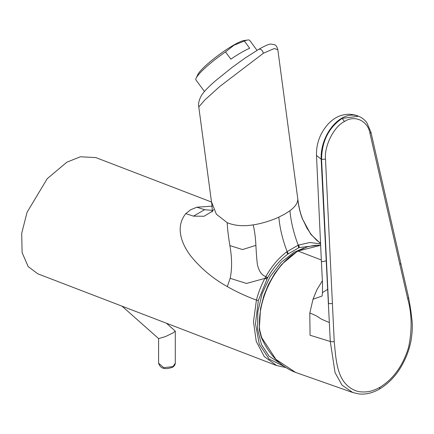 <?xml version="1.0" encoding="UTF-8"?>
<svg xmlns="http://www.w3.org/2000/svg" width="434" height="434" viewBox="0 0 434 434"><rect width="100%" height="100%" fill="white"/><g stroke="black" fill="none" stroke-linecap="round" stroke-linejoin="round"><path stroke-width="0.65" d="M204.452 91.476L195.989 80.002A33.369 5.197 -36.4 0 1 196.168 78.104L197.774 74.643A29.892 4.655 -36.4 0 1 233.492 45.196A29.892 4.655 -36.4 0 1 244.06 40.514L247.841 40.004A33.369 5.197 -36.4 0 1 249.702 40.395L257.031 50.333M196.168 78.104A33.369 5.197 -36.4 0 1 225.512 51.923L234.002 45.201L244.369 41.035A33.369 5.197 -36.4 0 1 247.841 40.004M225.512 51.923L230.855 59.17A33.369 5.197 143.6 0 1 241.385 52.476A33.369 5.197 143.6 0 1 249.713 48.282L244.369 41.035M122.073 306.187L158.638 338.612L165.587 336.529L172.841 333.003L175.282 331.126L166.434 323.227M211.504 202.027L95.854 157.602L80.409 156.772L66.841 162.191L47.208 178.71L27.065 212.291L21.7 233.318L22.112 252.61L28.156 266.568L37.829 273.827L276.653 365.564L264.279 356.591L256.234 341.357L253.505 321.719L256.418 300.068C246.29 296.373 236.579 291.876 227.297 286.586C213.105 278.682 200.964 268.537 190.868 256.147C180.712 242.839 175.499 226.402 185.795 213.62L193.477 216.137L204.029 216.262L212.253 211.309M212.4 206.155L196.906 207.208L190.667 209.758L185.795 213.62M263.384 53.263C262.331 50.04 260.812 48.722 258.816 49.313L259.038 49.15C268.434 43.888 269.964 44.192 270.876 44.056L274.527 44.707C275.926 45.044 277.028 46.715 277.831 49.72L274.288 48.521L263.384 53.263L219.81 86.453L204.919 99.907L198.788 106.965L211.472 201.788C212.069 204.685 212.47 213.094 212.204 211.797L212.204 211.792M227.297 286.586L230.161 278.34C232.152 268.912 232.054 257.991 229.868 245.584C228.262 235.684 227.378 228.056 227.221 222.696L216.371 214.217L211.472 201.788M227.221 222.696C234.62 225.723 243.268 226.456 253.174 224.883C261.452 223.684 272.216 220.315 278.834 217.125C279.849 228.338 282.615 239.823 287.134 251.574L286.619 251.953C278.492 258.149 271.575 266.357 265.879 276.567L267.648 277.624L258.322 300.55L255.485 323.721L259.282 344.227L269.151 359.097L283.652 366.133M297.789 199.125C298.489 205.857 299.981 212.345 302.276 218.59L302.503 218.828C300.247 213.04 298.663 206.291 297.74 198.588L297.789 199.125C297.849 202.911 295.228 206.774 289.945 210.712L284.883 214.011L278.834 217.125M196.906 207.208L204.582 209.725L212.275 210.344M303.773 248.085L293.856 252.338L281.004 262.499L270.1 276.708L262.12 293.655L257.812 311.731L257.584 329.232L261.447 344.52L269.047 356.14L279.67 363.003M318.757 245.183L299.129 247.581L287.84 254.096C280.076 259.955 273.344 267.8 267.648 277.624L246.523 283.445L230.161 278.34M212.508 211.027L213.674 209.595M258.322 300.55L256.418 300.068C258.512 292.218 261.36 284.937 264.968 278.237L265.879 276.567C262.076 275.357 259.429 271.977 257.942 266.438C257.34 266.015 256.657 258.989 255.892 245.367C255.517 237.55 254.617 230.72 253.174 224.883M298.625 247.803L298.239 245.161L287.134 251.574L288.328 253.744M320.59 243.859L309.795 242.503L298.239 245.161C293.726 233.4 290.964 221.915 289.945 210.712M229.868 245.584L242.514 249.555L255.892 245.367M370.001 133.488C367.967 120.788 354.724 114.592 344.433 121.531L342.166 118.363L358.533 116.269C357.828 115.911 363.746 118.032 366.92 122.855L370.924 132.131L370.001 133.488L399.898 264.588L400.777 263.248L370.924 132.131M322.402 280.727L316.842 289.852L313.001 299.265L309.8 313.066L310.044 335.238L330.29 341.482C332.493 341.84 333.8 341.797 334.218 341.352C335.742 357.177 336.589 373.636 345.507 383.689C349.207 387.985 355.658 391.614 360.942 391.869C364.918 392.124 368.292 391.837 371.065 391.012C373.544 390.41 376.511 389.162 379.967 387.269C393.47 378.915 403.018 365.574 408.606 347.26C412.202 329.932 411.92 313.809 407.759 298.89L399.898 264.588M334.218 341.352L325.5 159.18C324.149 146.025 333.882 126.592 344.433 121.531M320.655 245.318L297.675 251.08L307.76 246.691L315.057 245.302L320.655 245.291M352.777 392.531L295.608 372.421L275.932 359.363L261.631 337.522L259.678 329.883C256.836 300.632 274.727 263.85 298.104 251.074L321.323 259.993M379.967 387.269L379.538 389.027C372.763 392.927 366.014 394.582 359.303 393.996L352.771 392.531L342.008 385.121L335.043 372.578L330.29 341.482L326.222 260.899L321.399 261.767L322.505 283.011L322.473 292.641L327.719 289.25M322.446 281.639L321.903 281.427M313.001 299.265L322.099 296.042M329.401 322.424C328.798 322.457 320.428 318.876 319.495 317.91C317.221 316.202 313.988 314.585 309.8 313.066M326.222 260.899L321.182 159.169L316.494 155.432C316.185 143.578 320.113 133.054 328.283 123.864C332.981 119.138 338.694 114.516 349.365 114.218C354.003 114.722 356.932 115.357 358.137 116.117A34.411 22.872 111 0 0 332.813 125.827A34.411 22.872 111 0 0 321.182 159.169L321.572 159.321C321.849 141.272 328.712 127.618 342.166 118.363M332.439 303.534L328.516 303.664L321.572 159.321L325.5 159.18M172.542 367.245L175.282 363.198C175.141 364.864 174.235 366.209 172.548 367.24C163.488 370.397 160.103 367.674 158.594 363.204L163.748 367.647L172.835 366.605M193.477 216.137L204.582 209.725M302.276 218.59L310.809 234.338L320.574 243.534M266.764 279.225L264.968 278.237M287.84 254.096L286.619 251.953M299.129 247.581A4.845 3.244 -105.6 0 0 298.733 244.96M408.589 297.529L407.759 298.89M259.678 329.883A1.112 0.483 175.7 0 1 259.282 329.558L260.508 308.639L263.834 295.782L268.375 284.617L274.706 273.496L281.715 264.377L297.675 251.08M261.631 337.522A1.112 0.325 156.2 0 1 261.317 337.435C269.123 354.904 280.554 366.567 295.603 372.421M158.594 338.574L158.594 363.198M302.503 218.828L306.914 228.078L311.042 234.268L316.532 240.17L320.558 243.197M277.831 49.72L297.74 198.588M211.586 211.906L212.481 211.06M285.643 367.495L276.659 365.564M198.788 106.965C198.099 103.444 199.146 99.359 201.94 94.715L203.638 92.447C206.389 89.138 210.213 85.362 215.118 81.115L231.978 67.514L244.96 58.145L259.038 49.15M400.777 263.248L408.6 297.567C410.114 305.623 411.134 312.296 411.649 317.579C412.712 324.073 412.495 331.766 411.014 340.657C409.305 349.538 406.191 357.92 401.667 365.802C397.68 372.909 390.497 382.457 379.538 389.027M259.282 329.558L261.317 337.435M322.099 296.026L322.473 292.624M321.399 261.767L316.494 155.432M175.282 331.126L175.282 363.198"/></g></svg>

